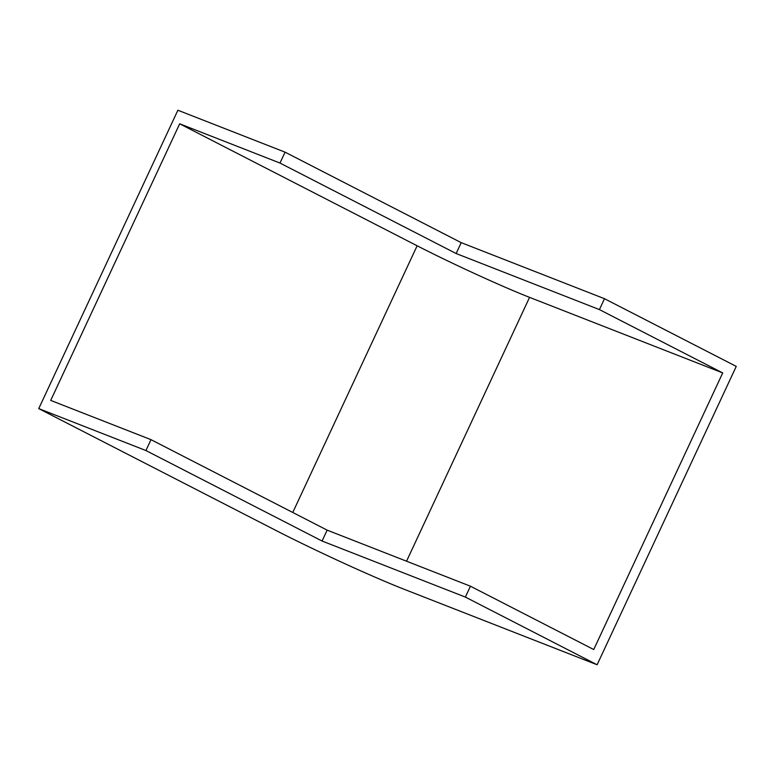 <?xml version="1.0" encoding="UTF-8"?>
<svg xmlns="http://www.w3.org/2000/svg" width="775" height="775" viewBox="0 0 775 775"><rect width="100%" height="100%" fill="white"/><g stroke="black" fill="none" stroke-linecap="round" stroke-linejoin="round"><path stroke-width="1.16" d="M599.414 309.593L456.136 253.532L279.988 163.05L179.684 123.806L417.134 245.782A88.166 4.34 -155 0 0 529.567 297.368L722.717 372.93L599.414 309.593L604.49 298.704L461.212 242.653L285.064 152.162L177.882 110.234L38.75 408.609L276.191 530.584A100.188 4.941 -155 0 0 403.969 589.203L597.118 664.766L465.358 597.079L470.435 586.2L327.147 530.139L150.999 439.657L50.704 400.413L179.684 123.806M279.988 163.05L285.064 152.162M465.358 597.079L322.071 541.028L145.923 450.537L38.75 408.609M145.923 450.537L150.999 439.657M470.435 586.2L593.737 649.537L722.717 372.93M597.118 664.766L736.25 366.391L604.49 298.704M456.136 253.532L461.212 242.653M322.071 541.028L327.147 530.139M292.766 512.478L417.134 245.782M406.546 561.207L529.567 297.368"/></g></svg>
